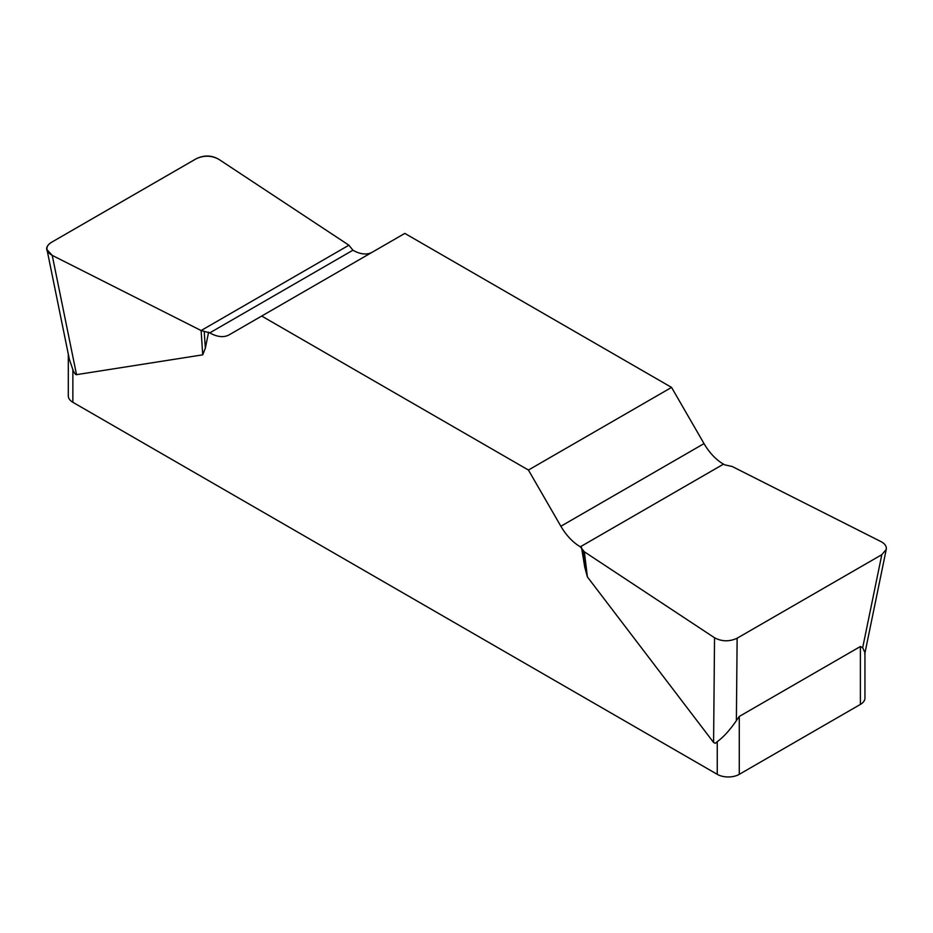 <?xml version="1.0" encoding="UTF-8"?>
<svg xmlns="http://www.w3.org/2000/svg" width="933" height="933" viewBox="0 0 933 933"><rect width="100%" height="100%" fill="white"/><g stroke="black" fill="none" stroke-linecap="round" stroke-linejoin="round"><path stroke-width="1.4" d="M724.661 464.832L723.483 464.156A38.929 22.474 60 0 1 704.018 443.607L671.562 387.405L404.829 233.402L261.695 316.042L528.428 470.045L560.873 526.247A38.929 22.474 -120 0 0 580.338 546.796L584.35 551.8L714.538 637.764C721.862 641.647 729.384 641.799 737.128 638.207L881.813 554.68L886.245 549.409C886.723 546.341 884.985 543.741 881.032 541.63L732.148 466.477L724.661 464.832M372.29 252.202A38.929 22.474 60 0 1 352.919 250.219L348.907 245.204L218.719 159.251C211.406 155.356 203.872 155.205 196.128 158.797L51.443 242.335C48.026 244.399 46.545 246.848 47.012 249.682L52.225 255.374L201.108 330.539L209.785 332.859A38.929 22.474 -120 0 0 229.25 334.784L261.695 316.042M864.949 652.237L864.949 698.047A15.569 8.992 180 0 1 860.389 704.415L739.274 774.332A15.569 8.992 180 0 1 717.255 774.332L717.255 741.653L715.296 743.298L713.593 742.47L587.393 576.909L584.781 567.299L581.516 547.473M208.607 332.171L205.342 348.219L202.729 354.832L76.529 374.658C75.48 374.809 74.255 373.13 72.867 369.62L72.867 402.298A15.569 8.992 180 0 1 68.307 395.942L68.307 354.19M717.255 774.332L72.867 402.298M717.255 741.653C723.32 737.268 729.699 730.271 736.382 720.661L739.274 716.451L860.389 646.522L862.675 647.747L864.949 652.645M47.14 250.324L69.322 359.182L72.867 369.62M671.562 387.405L528.428 470.045M204.222 331.495L205.342 348.219M201.108 330.539L202.729 354.832M582.693 550.004L584.781 567.299M584.35 551.8L587.393 576.909M52.295 255.409C45.017 251.175 44.772 246.79 51.537 242.288L196.047 158.855C203.861 154.948 211.429 155.088 218.777 159.286L348.907 245.204L201.108 330.539L52.295 255.409M739.274 716.451L739.274 774.332M860.389 704.415L860.389 646.522M560.873 526.247L704.018 443.607M723.483 464.156L580.338 546.796M209.785 332.859L352.919 250.219M52.225 255.374L76.529 374.658M713.593 742.47L714.538 637.764M862.675 647.747L881.813 554.68M737.128 638.207L736.382 720.661M886.117 550.038L864.728 654.056"/></g></svg>
